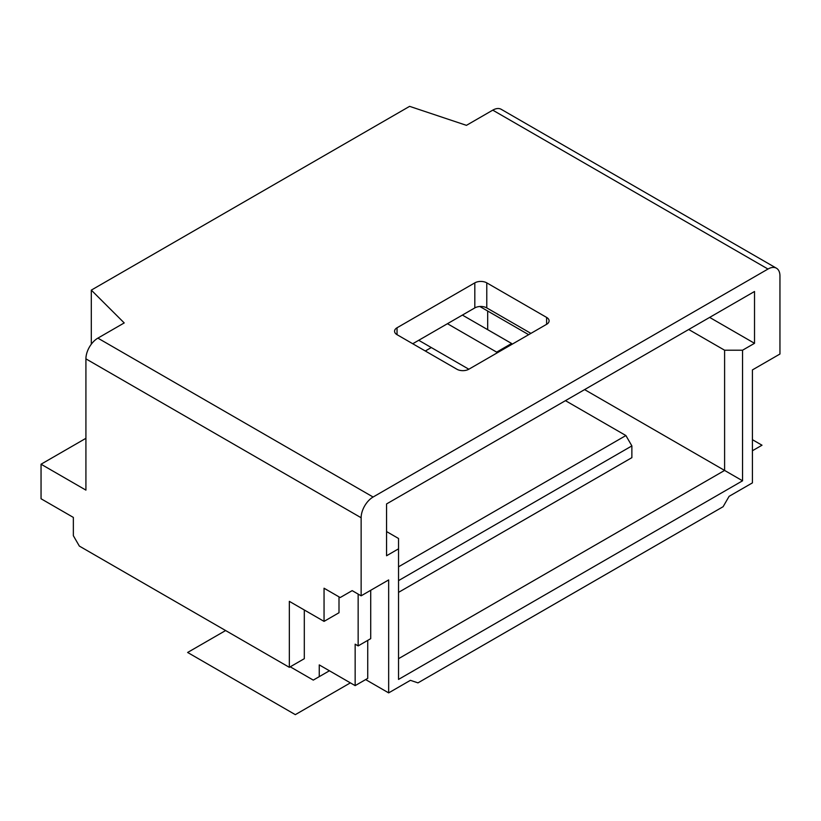 <?xml version="1.0" encoding="UTF-8"?>
<svg xmlns="http://www.w3.org/2000/svg" width="821" height="821" viewBox="0 0 821 821"><rect width="100%" height="100%" fill="white"/><g stroke="black" fill="none" stroke-linecap="round" stroke-linejoin="round"><path stroke-width="1.23" d="M304.304 609.982L304.304 658.688L289.341 667.329L79.339 546.078L73.356 535.713L73.356 517.415L41.05 498.758L41.05 464.214L85.918 438.311M767.984 269.042L373.103 497.023A16.923 9.77 120 0 0 361.137 517.753L361.137 595.82L388.661 579.934L388.661 692.883L410.408 680.332L417.981 682.867L723.116 506.701L729.099 496.336L752.426 482.871L752.426 369.912L779.95 354.025L779.95 275.959A16.923 9.77 120 0 0 776.44 268.21A16.923 9.77 120 0 0 767.984 269.042L492.764 110.147L466.441 125.346L409.607 106.35L91.305 290.121L124.217 322.93L97.884 338.129A16.923 9.77 -60 0 0 85.918 358.859L85.918 490.116L41.05 464.214M91.305 344.204L91.305 290.121M486.781 282.865L546.612 317.409A8.456 4.885 180 0 1 549.095 320.857A8.456 4.885 180 0 1 546.612 324.316L468.832 369.224A8.456 4.885 180 0 1 456.866 369.224L397.036 334.681A8.456 4.885 180 0 1 394.562 331.222A8.456 4.885 180 0 1 397.036 327.774L474.815 282.865A8.456 4.885 180 0 1 486.781 282.865L486.781 307.906A8.456 4.885 0 0 0 474.815 307.906L474.815 282.865M487.684 329.673L487.684 311.015M425.309 350.998L431.292 347.55M479.864 306.51L528.662 334.681M388.661 692.883L365.632 679.583M290.244 666.806L313.273 680.106L329.426 670.778M289.341 667.329L289.341 601.352L324.049 621.384L339.001 612.743L339.001 596.857M319.256 676.648L319.256 664.907L355.154 685.627L355.154 644.177L358.151 645.911L358.151 594.096M361.137 595.82L352.168 590.638L340.202 597.544L324.049 588.226L324.049 621.384M742.553 480.798L724.604 470.433L724.604 350.218L742.553 350.218L742.553 480.798L398.534 679.419L398.534 538.484L386.568 531.567M742.553 350.218L754.52 343.311L709.652 317.409M398.534 548.838L386.568 555.755L386.568 503.94L754.52 291.496L754.52 343.311M724.604 350.218L688.706 329.498M398.534 658.688L724.604 470.433L584.603 389.606M398.534 592.372L631.872 457.656L631.872 445.906L625.889 435.541L565.453 400.658M754.52 291.496L745.55 296.679M412.747 343.742L474.815 307.906M486.781 307.906L530.91 333.377M398.534 580.621L631.872 445.906M398.534 566.808L625.889 435.541M358.151 645.911L370.712 638.656L370.712 590.289M355.154 685.627L367.726 678.382L367.726 640.38M492.764 110.147A16.923 9.77 -60 0 1 501.231 109.316L776.44 268.21M511.616 344.522L511.616 343.486L462.397 315.079M418.731 340.294L468.832 369.224M496.654 353.153L496.654 352.127L447.445 323.71M511.616 343.486L496.654 352.127M752.426 439.687L762.001 445.218L752.426 450.739M350.372 682.867L295.324 714.65L187.629 652.469L225.621 630.538M373.103 497.023L97.884 338.129M361.137 517.753L85.918 358.859M397.036 334.681L397.036 327.774M546.612 324.316L546.612 317.409"/></g></svg>
